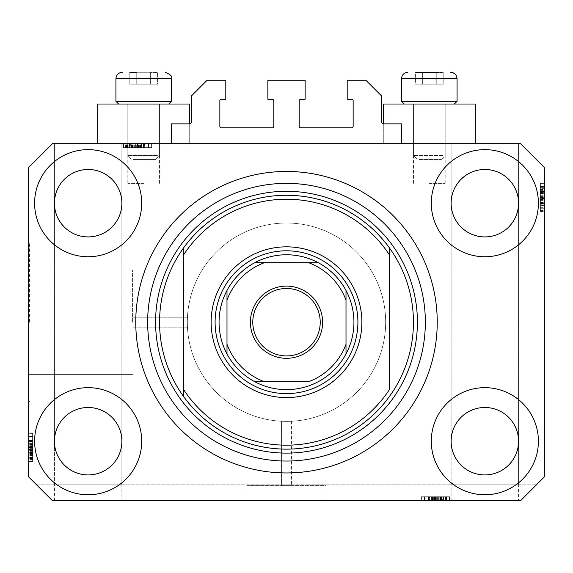 <?xml version="1.0" encoding="UTF-8"?>
<svg xmlns="http://www.w3.org/2000/svg" width="573" height="573" viewBox="0 0 573 573"><rect width="100%" height="100%" fill="white"/><g stroke="black" fill="none" stroke-linecap="round" stroke-linejoin="round"><path stroke-width="0.43" stroke-dasharray="2.87 2.15" d="M171.456 123.854L171.456 143.694L401.544 143.694L401.544 123.854L383.294 123.854A1.59 1.59 0 0 1 381.704 122.271L381.704 96.085L365.839 80.22L347.195 80.22L347.195 99.258L351.557 99.258A1.59 1.59 0 0 1 353.147 100.848L353.147 126.239A1.59 1.59 0 0 1 351.557 127.822L300.782 127.822A1.59 1.59 0 0 1 299.192 126.239L299.192 100.848A1.59 1.59 0 0 1 300.782 99.258L305.144 99.258L305.144 80.22L267.856 80.22L267.856 99.258L272.218 99.258A1.59 1.59 0 0 1 273.808 100.848L273.808 126.239A1.59 1.59 0 0 1 272.218 127.822L221.443 127.822A1.59 1.59 0 0 1 219.853 126.239L219.853 100.848A1.59 1.59 0 0 1 221.443 99.258L225.805 99.258L225.805 80.22L207.161 80.22L191.296 96.085L191.296 122.271A1.59 1.59 0 0 1 189.706 123.854L171.456 123.854M171.456 143.694L401.544 143.694M286.5 421.377L291.456 421.248L291.456 485.639L281.544 485.639L291.456 485.639L281.544 485.639L291.456 485.639L291.456 421.248L281.544 421.248L281.544 485.639L281.544 421.248L286.5 421.377A99.172 99.172 0 0 0 385.672 322.205A99.172 99.172 0 0 0 286.5 223.026A99.172 99.172 0 0 0 187.328 322.205C187.464 328.594 187.464 328.594 187.328 322.205C187.464 328.594 187.464 328.594 187.328 322.205C187.464 328.594 187.464 328.594 187.328 322.205C187.464 328.594 187.464 328.594 187.328 322.205A99.172 99.172 0 0 0 286.5 421.377A99.172 99.172 0 0 0 385.672 322.205A99.172 99.172 0 0 0 286.5 223.026A99.172 99.172 0 0 0 187.328 322.205A99.172 99.172 0 0 0 286.5 421.377M326.166 485.639L326.166 500.716L246.834 500.716L326.166 500.716L246.834 500.716L326.166 500.716L326.166 485.639L246.834 485.639L246.834 500.716L246.834 485.639L326.166 485.639M281.544 421.248L291.456 421.248L281.544 421.248M132.585 322.205L132.585 269.998L132.585 322.205M29.445 322.205L29.445 242.866L29.445 322.205M28.65 322.205L28.65 242.866L28.65 322.205M54.435 500.716L54.435 441.21L54.435 484.844L121.87 484.844L121.87 441.21C123.231 451.073 113.11 474.465 88.156 474.931C63.195 474.465 53.081 451.073 54.435 441.21A33.721 33.721 0 0 1 88.156 407.489A33.721 33.721 0 0 1 121.87 441.21C123.231 451.073 113.11 474.465 88.156 474.931C63.195 474.465 53.081 451.073 54.435 441.21C53.081 431.347 63.195 407.955 88.156 407.489C113.11 407.955 123.231 431.347 121.87 441.21A33.721 33.721 0 0 1 88.156 474.931A33.721 33.721 0 0 1 54.435 441.21C53.081 431.347 63.195 407.955 88.156 407.489C113.11 407.955 123.231 431.347 121.87 441.21C123.231 431.347 113.11 407.955 88.156 407.489C63.195 407.955 53.081 431.347 54.435 441.21L54.435 203.193L54.435 441.21C53.081 451.073 63.195 474.465 88.156 474.931C113.11 474.465 123.231 451.073 121.87 441.21L121.87 203.193C123.231 213.056 113.11 236.456 88.156 236.914C63.195 236.456 53.081 213.056 54.435 203.193A33.721 33.721 0 0 1 88.156 169.479A33.721 33.721 0 0 1 121.87 203.193C123.231 213.056 113.11 236.456 88.156 236.914C63.195 236.456 53.081 213.056 54.435 203.193C53.081 193.33 63.195 169.937 88.156 169.479C113.11 169.937 123.231 193.33 121.87 203.193A33.721 33.721 0 0 1 88.156 236.914A33.721 33.721 0 0 1 54.435 203.193C53.081 193.33 63.195 169.937 88.156 169.479C113.11 169.937 123.231 193.33 121.87 203.193C123.231 193.33 113.11 169.937 88.156 169.479C63.195 169.937 53.081 193.33 54.435 203.193L54.435 143.694L54.435 203.193C53.081 213.056 63.195 236.456 88.156 236.914C113.11 236.456 123.231 213.056 121.87 203.193C123.231 193.33 113.11 169.937 88.156 169.479C63.195 169.937 53.081 193.33 54.435 203.193C53.081 213.056 63.195 236.456 88.156 236.914C113.11 236.456 123.231 213.056 121.87 203.193L121.87 143.694L54.435 143.694L121.87 143.694L54.435 143.694L121.87 143.694L121.87 441.21C123.231 431.347 113.11 407.955 88.156 407.489C63.195 407.955 53.081 431.347 54.435 441.21C53.081 451.073 63.195 474.465 88.156 474.931C113.11 474.465 123.231 451.073 121.87 441.21L121.87 500.716L54.435 500.716L121.87 500.716M451.13 500.716L451.13 441.21L451.13 484.844L518.565 484.844L518.565 441.21C519.919 451.073 509.805 474.465 484.844 474.931C459.89 474.465 449.769 451.073 451.13 441.21A33.721 33.721 0 0 1 484.844 407.489A33.721 33.721 0 0 1 518.565 441.21C519.919 451.073 509.805 474.465 484.844 474.931C459.89 474.465 449.769 451.073 451.13 441.21C449.769 431.347 459.89 407.955 484.844 407.489C509.805 407.955 519.919 431.347 518.565 441.21A33.721 33.721 0 0 1 484.844 474.931A33.721 33.721 0 0 1 451.13 441.21C449.769 431.347 459.89 407.955 484.844 407.489C509.805 407.955 519.919 431.347 518.565 441.21C519.919 431.347 509.805 407.955 484.844 407.489C459.89 407.955 449.769 431.347 451.13 441.21L451.13 203.193L451.13 441.21C449.769 451.073 459.89 474.465 484.844 474.931C509.805 474.465 519.919 451.073 518.565 441.21L518.565 203.193C519.919 213.056 509.805 236.456 484.844 236.914C459.89 236.456 449.769 213.056 451.13 203.193A33.721 33.721 0 0 1 484.844 169.479A33.721 33.721 0 0 1 518.565 203.193C519.919 213.056 509.805 236.456 484.844 236.914C459.89 236.456 449.769 213.056 451.13 203.193C449.769 193.33 459.89 169.937 484.844 169.479C509.805 169.937 519.919 193.33 518.565 203.193A33.721 33.721 0 0 1 484.844 236.914A33.721 33.721 0 0 1 451.13 203.193C449.769 193.33 459.89 169.937 484.844 169.479C509.805 169.937 519.919 193.33 518.565 203.193C519.919 193.33 509.805 169.937 484.844 169.479C459.89 169.937 449.769 193.33 451.13 203.193L451.13 143.694L451.13 203.193C449.769 213.056 459.89 236.456 484.844 236.914C509.805 236.456 519.919 213.056 518.565 203.193C519.919 193.33 509.805 169.937 484.844 169.479C459.89 169.937 449.769 193.33 451.13 203.193C449.769 213.056 459.89 236.456 484.844 236.914C509.805 236.456 519.919 213.056 518.565 203.193L518.565 143.694L451.13 143.694L518.565 143.694L451.13 143.694L518.565 143.694L518.565 441.21C519.919 431.347 509.805 407.955 484.844 407.489C459.89 407.955 449.769 431.347 451.13 441.21C449.769 451.073 459.89 474.465 484.844 474.931C509.805 474.465 519.919 451.073 518.565 441.21L518.565 500.716L451.13 500.716L518.565 500.716M34.602 441.21A53.554 53.554 0 0 0 88.156 494.764A53.554 53.554 0 0 0 141.71 441.21A53.554 53.554 0 0 0 88.156 387.656A53.554 53.554 0 0 0 34.602 441.21A53.554 53.554 0 0 0 88.156 494.764A53.554 53.554 0 0 0 141.71 441.21A53.554 53.554 0 0 0 88.156 387.656A53.554 53.554 0 0 0 34.602 441.21A53.554 53.554 0 0 0 88.156 494.764A53.554 53.554 0 0 0 141.71 441.21A53.554 53.554 0 0 0 88.156 387.656A53.554 53.554 0 0 0 34.602 441.21M431.29 441.21A53.554 53.554 0 0 0 484.844 494.764A53.554 53.554 0 0 0 538.398 441.21A53.554 53.554 0 0 0 484.844 387.656A53.554 53.554 0 0 0 431.29 441.21A53.554 53.554 0 0 0 484.844 494.764A53.554 53.554 0 0 0 538.398 441.21A53.554 53.554 0 0 0 484.844 387.656A53.554 53.554 0 0 0 431.29 441.21A53.554 53.554 0 0 0 484.844 494.764A53.554 53.554 0 0 0 538.398 441.21A53.554 53.554 0 0 0 484.844 387.656A53.554 53.554 0 0 0 431.29 441.21M431.29 203.193A53.554 53.554 0 0 0 484.844 256.747A53.554 53.554 0 0 0 538.398 203.193A53.554 53.554 0 0 0 484.844 149.639A53.554 53.554 0 0 0 431.29 203.193A53.554 53.554 0 0 0 484.844 256.747A53.554 53.554 0 0 0 538.398 203.193A53.554 53.554 0 0 0 484.844 149.639A53.554 53.554 0 0 0 431.29 203.193A53.554 53.554 0 0 0 484.844 256.747A53.554 53.554 0 0 0 538.398 203.193A53.554 53.554 0 0 0 484.844 149.639A53.554 53.554 0 0 0 431.29 203.193M34.602 203.193A53.554 53.554 0 0 0 88.156 256.747A53.554 53.554 0 0 0 141.71 203.193A53.554 53.554 0 0 0 88.156 149.639A53.554 53.554 0 0 0 34.602 203.193A53.554 53.554 0 0 0 88.156 256.747A53.554 53.554 0 0 0 141.71 203.193A53.554 53.554 0 0 0 88.156 149.639A53.554 53.554 0 0 0 34.602 203.193A53.554 53.554 0 0 0 88.156 256.747A53.554 53.554 0 0 0 141.71 203.193A53.554 53.554 0 0 0 88.156 149.639A53.554 53.554 0 0 0 34.602 203.193M383.294 123.854L383.294 143.694L383.294 104.021L475.325 104.021L429.306 104.021L475.325 104.021L475.325 143.694L383.294 143.694L475.325 143.694M429.306 183.36L445.178 183.36L429.306 183.36M189.706 123.854L189.706 143.694L143.694 143.694L189.706 143.694L189.706 104.021L97.675 104.021L159.559 104.021L97.675 104.021L97.675 143.694L189.706 143.694L97.675 143.694M143.694 183.36L127.822 183.36L143.694 183.36M135.758 322.205A150.742 150.742 0 0 0 286.5 472.947A150.742 150.742 0 0 0 437.242 322.205A150.742 150.742 0 0 0 286.5 171.456A150.742 150.742 0 0 0 135.758 322.205A150.742 150.742 0 0 1 286.5 171.456A150.742 150.742 0 0 1 437.242 322.205A150.742 150.742 0 0 1 286.5 472.947A150.742 150.742 0 0 1 135.758 322.205A150.742 150.742 0 0 1 286.5 171.456A150.742 150.742 0 0 1 437.242 322.205A150.742 150.742 0 0 1 286.5 472.947A150.742 150.742 0 0 1 135.758 322.205M52.451 500.716L520.549 500.716L52.451 500.716L520.549 500.716L544.35 476.915L544.35 167.495L520.549 143.694L52.451 143.694L28.65 167.495L28.65 476.915L52.451 500.716M441.418 500.716L421.012 500.716L441.418 500.716L441.418 496.748L449.504 496.748L449.504 500.716L421.012 500.716L449.504 500.716L421.012 500.716L449.504 500.716L428.59 500.716L449.504 500.716L443.015 500.716L449.504 500.716L449.504 496.748L439.047 496.748L439.047 500.716M435.108 496.748L449.146 496.748L421.377 496.748L449.146 496.748L421.377 496.748L421.377 500.716L449.146 500.716L421.377 500.716L449.146 500.716L421.377 500.716L449.146 500.716L421.377 500.716L449.146 500.716L421.377 500.716L421.886 500.716L421.886 496.748L435.108 496.748L435.108 500.716M439.047 496.748L428.59 496.748L449.504 496.748L443.015 496.748L442.65 500.716L446.618 500.716L428.59 500.716L442.993 500.716L443.015 496.748L442.65 496.748L442.65 500.716M145.965 143.694L123.854 143.694L151.623 143.694L123.854 143.694L145.965 143.694L145.965 147.655L123.854 147.655L123.854 143.694L151.988 143.694L123.496 143.694L151.988 143.694L123.496 143.694L151.623 143.694L123.854 143.694L151.623 143.694L151.114 143.694L151.114 147.655L137.892 147.655L137.892 143.694M130.35 147.655L144.41 147.655L123.496 147.655L144.41 147.655L123.496 147.655L129.985 147.655L130.007 143.694L123.496 143.694L144.41 143.694L130.007 143.694L129.985 147.655L130.35 147.655L130.35 143.694M144.64 147.655L132.012 147.655L131.991 143.694L123.854 143.694L151.623 143.694L127.099 143.694L148.378 143.694L127.099 143.694L131.991 143.694L132.012 147.655L123.854 147.655L123.854 143.694L151.623 143.694L123.496 143.694L151.623 143.694L151.623 147.655L151.623 143.694L151.623 147.655L123.854 147.655L123.854 143.694L123.854 147.655L123.854 143.694L123.854 147.655L123.854 143.694L123.854 147.655L127.822 147.655L127.822 143.694L127.822 147.655L127.822 143.694L127.822 147.655L127.822 143.694L127.822 147.655L123.854 147.655L123.854 143.694L123.854 147.655L151.623 147.655L151.623 143.694L151.623 147.655L151.114 147.655L151.623 147.655L151.623 143.694L151.623 147.655L144.64 147.655L144.64 143.694M544.35 205.463L544.35 183.36L544.35 211.129L544.35 183.36L544.35 205.463L540.382 205.463L540.382 183.36L544.35 183.36L544.35 211.487L544.35 183.002L544.35 211.487L544.35 183.002L544.35 211.487L544.35 183.002L544.35 211.129L544.35 183.36L544.35 211.129L544.35 183.36L544.35 211.129L544.35 210.613L540.382 210.613L540.382 197.399L544.35 197.399M544.35 189.513L544.35 201.03L544.35 189.513L540.382 189.513L540.382 183.002L544.35 183.002L540.382 183.002L540.382 184.957L544.35 184.957M544.35 191.511L544.35 211.129L544.35 191.511L540.382 191.511L540.382 183.36L544.35 183.36L544.35 211.129L540.382 211.129L544.35 211.129L540.382 211.129L540.382 192.277L544.35 192.277M28.65 438.939L28.65 461.043L28.65 433.274L28.65 461.043L28.65 438.939L32.618 438.939L32.618 461.043L28.65 461.043L28.65 432.916L28.65 461.408L28.65 432.916L28.65 461.408L28.65 432.916L28.65 461.408L28.65 433.274L28.65 461.043L28.65 433.274L28.65 433.79L32.618 433.79L32.618 447.012L28.65 447.012M28.65 454.89L28.65 440.487L28.65 454.89L32.618 454.89L32.618 461.408L28.65 461.408L28.65 433.274L28.65 461.043L28.65 433.274L28.65 461.043L32.618 461.043L32.618 457.075L28.65 457.075L32.618 457.075L32.618 461.043L28.65 461.043L32.618 461.043L32.618 457.075L28.65 457.075L32.618 457.075L32.618 461.043L28.65 461.043L32.618 461.043L32.618 440.852L28.65 440.852L32.618 440.852L32.618 444.075L28.65 444.075M32.618 444.075L32.618 461.043L32.618 433.274L28.65 433.274L28.65 461.408L32.618 461.408L32.618 450.944L28.65 450.944L28.65 458.522L28.65 450.937L32.618 450.937L32.618 440.487L28.65 440.487L32.618 440.487L32.618 450.736L28.65 450.736M187.328 322.205C187.464 315.809 187.464 315.809 187.328 322.205C187.464 315.809 187.464 315.809 187.328 322.205C187.464 315.809 187.464 315.809 187.328 322.205C187.464 315.809 187.464 315.809 187.328 322.205A99.172 99.172 0 0 0 286.5 421.377A99.172 99.172 0 0 0 385.672 322.205A99.172 99.172 0 0 0 286.5 223.026A99.172 99.172 0 0 0 187.328 322.205A99.172 99.172 0 0 0 286.5 421.377A99.172 99.172 0 0 0 385.672 322.205A99.172 99.172 0 0 0 286.5 223.026A99.172 99.172 0 0 0 187.328 322.205M32.618 450.736L32.618 461.408L32.618 454.912L28.65 454.912M32.618 450.937L32.618 458.522L32.618 450.937L28.65 450.937M32.618 454.912L32.618 443.373L28.65 443.373L32.618 443.373L32.618 445.844L28.65 445.844M32.618 458.522L28.65 458.522L32.618 458.522M32.618 445.844L32.618 432.916L32.618 441.568L28.65 441.568L32.618 441.568L32.618 436.16L32.618 449.504L32.618 436.168L28.65 436.168L28.65 458.156L28.65 436.16L28.65 458.156L28.65 436.16L28.65 449.504L28.65 436.168L32.618 436.16L32.618 458.156L32.618 436.16L32.618 447.57L28.65 447.57L32.618 447.57L32.618 458.156L28.65 458.156L32.618 458.156L32.618 447.105L28.65 447.105L32.618 447.105L32.618 440.83L28.65 440.83L32.618 440.83L32.618 436.16L28.65 436.16L32.618 436.16L32.618 440.587L28.65 440.587M32.618 444.455L28.65 444.455M32.618 444.096L28.65 444.096M32.618 446.453L28.65 446.453M32.618 450.579L28.65 450.579M32.618 447.012L32.618 461.043L28.65 461.043L32.618 461.043L32.618 457.075L28.65 457.075L32.618 457.075L32.618 461.043L28.65 461.043L32.618 461.043L28.65 461.043L32.618 461.043L32.618 452.749L28.65 452.749L32.618 452.749L32.618 461.043L28.65 461.043L32.618 461.043L32.618 433.274L28.65 433.274L32.618 433.274L32.618 461.043L28.65 461.043L32.618 461.043L32.618 433.274L28.65 433.274L32.618 433.274L32.618 433.79L32.618 433.274L28.65 433.274L32.618 433.274L32.618 440.257L28.65 440.257M32.618 454.554L28.65 454.554M32.618 455.385L28.65 455.385M32.618 453.558L28.65 453.558M32.618 440.487L32.618 446.26L28.65 446.245L32.618 446.26L32.618 440.487L28.65 440.487M32.618 446.618L28.65 446.618M32.618 440.587L32.618 461.408L32.618 432.916L32.618 461.408L32.618 432.916L32.618 461.408L32.618 447.527L28.65 447.52L32.618 447.527L32.618 454.89M32.618 441.425L28.65 441.425L32.618 441.425L32.618 449.504L28.65 449.504L32.618 449.504L32.618 441.425M32.618 437.077L32.618 457.798L32.618 437.077L28.65 437.077L28.65 436.519L28.65 457.798L28.65 437.077M32.618 436.519L28.65 436.519L28.65 444.813L28.65 436.519L32.618 436.519L32.618 444.813L32.618 436.519L28.65 436.519L32.618 436.519M32.618 440.257L32.618 461.043L32.618 433.274L32.618 457.798L28.65 457.798L28.65 448.065L28.65 457.798L32.618 457.798L32.618 448.065L32.618 457.798L28.65 457.798M32.618 446.969L28.65 446.969M32.618 453.752L28.65 453.752M32.618 457.046L28.65 457.046L32.618 457.046M32.618 432.916L28.65 432.916M32.618 447.191L28.65 447.191L32.618 447.191M32.618 457.161L28.65 457.161L32.618 457.161M32.618 457.798L32.618 433.274L32.618 461.408L28.65 461.408L32.618 461.408L28.65 461.408L32.618 461.408L32.618 459.446L28.65 459.446M32.618 446.08L28.65 446.08M32.618 452.892L28.65 452.892M32.618 444.813L28.65 444.813M32.618 440.716L28.65 440.716M32.618 444.555L28.65 444.555M32.618 448.065L28.65 448.065M32.618 452.914L28.65 452.914M32.618 457.447L28.65 457.447M32.618 447.527L28.65 447.527M32.618 459.446L32.618 433.274L32.618 461.043L32.618 433.274L32.618 461.043L28.65 461.043L32.618 461.043L28.65 461.043L32.618 461.043L32.618 433.274L28.65 433.274L32.618 433.274L28.65 433.274L32.618 433.274L32.618 461.043L28.65 461.043L32.618 461.043L32.618 438.939M32.618 452.025L28.65 452.025M32.618 451.667L28.65 451.667M32.618 458.156L28.65 458.156L32.618 458.156M32.618 453.401L28.65 453.401M32.618 440.522L28.65 440.522M32.618 441.21L28.65 441.21M32.618 443.409L28.65 443.409M32.618 446.689L28.65 446.689M32.618 453.322L28.65 453.322M32.618 433.274L28.65 433.274L32.618 433.274M32.618 455.413L28.65 455.413M32.618 461.043L28.65 461.043L32.618 461.043M32.618 452.749L28.65 452.749M32.618 449.504L28.65 449.504L32.618 449.504M32.618 436.168L28.65 436.168M32.618 452.391L28.65 452.391M32.618 456.065L28.65 456.065M32.618 452.126L28.65 452.126M540.382 184.957L540.382 191.654L544.35 191.654L540.382 192.012L544.35 192.012M540.382 192.012L540.382 186.246L544.35 186.246L544.35 208.243L544.35 186.246L544.35 208.243L544.35 186.246L540.382 186.246L540.382 188.338L544.35 188.338M540.382 188.338L540.382 211.129L544.35 211.129L540.382 211.129L540.382 183.36L540.382 211.129L544.35 211.129L540.382 211.129L540.382 210.613L540.382 211.129L544.35 211.129L540.382 211.129L540.382 204.146L544.35 204.146M540.382 192.277L540.382 183.002L540.382 189.491L544.35 189.491M540.382 189.491L540.382 203.916L540.382 183.36L544.35 183.36L540.382 183.36L540.382 191.654L544.35 191.654L540.382 191.654L540.382 183.36L544.35 183.36L540.382 183.36L540.382 187.328L544.35 187.328L540.382 187.328L540.382 183.36L544.35 183.36L540.382 183.36L540.382 203.558L544.35 203.558L540.382 203.558L540.382 200.335L544.35 200.335M540.382 200.335L540.382 183.002L540.382 211.487L540.382 194.899L540.382 208.235L544.35 208.235L544.35 194.899L544.35 208.235L540.382 208.243L540.382 186.246L540.382 208.243L540.382 196.833L544.35 196.833L540.382 196.833L540.382 186.246L540.382 197.298L544.35 197.298L540.382 197.298L540.382 203.58L544.35 203.58L540.382 203.58L540.382 208.243L544.35 208.243L540.382 208.243L540.382 203.816L544.35 203.816M540.382 202.978L544.35 202.978L540.382 202.978L540.382 194.899L544.35 194.899L540.382 194.899L540.382 202.978M540.382 189.849L544.35 189.849M540.382 197.399L540.382 183.002L540.382 211.487L540.382 183.002L540.382 193.459L540.382 185.881L544.35 185.881L544.35 201.03L544.35 185.881L540.382 185.881L540.382 193.466L544.35 193.459L540.382 193.466L540.382 203.916L544.35 203.916L540.382 203.916L540.382 198.143L544.35 198.158L540.382 197.785L544.35 197.785M540.382 189.018L544.35 189.018M540.382 190.852L544.35 190.852M540.382 197.785L540.382 201.03L544.35 201.03L540.382 201.03L540.382 198.566L544.35 198.566M540.382 198.566L540.382 196.883L544.35 196.883M540.382 196.883L540.382 189.513M540.382 202.835L544.35 202.835L540.382 202.835M540.382 199.948L544.35 199.948M540.382 200.306L544.35 200.306M540.382 197.957L544.35 197.957M540.382 193.832L544.35 193.832M540.382 203.816L540.382 183.002L540.382 211.129L540.382 183.36L544.35 183.36L540.382 183.36L544.35 183.36L540.382 183.36L544.35 183.36L540.382 183.36L544.35 183.36L540.382 183.36L540.382 211.129L544.35 211.129L540.382 211.129L544.35 211.129L540.382 211.129L540.382 183.36L544.35 183.36L540.382 183.36L540.382 211.129L544.35 211.129L540.382 211.129L540.382 188.997L544.35 188.997M540.382 187.328L544.35 187.328L540.382 187.328M540.382 183.002L544.35 183.002L540.382 183.002M540.382 203.916L544.35 203.916M540.382 193.667L544.35 193.667M540.382 193.466L540.382 201.03L540.382 193.466L544.35 193.466M544.35 207.884L544.35 186.605L544.35 207.884L544.35 199.59L544.35 207.884L540.382 207.884L544.35 207.884L540.382 207.884L540.382 199.59L540.382 207.884L544.35 207.884M540.382 186.605L544.35 186.605L544.35 196.346L544.35 186.605L540.382 186.605L544.35 186.605M540.382 207.333L544.35 207.333M540.382 197.434L544.35 197.434M540.382 190.651L544.35 190.651M540.382 187.357L544.35 187.357L540.382 187.357M540.382 196.876L544.35 196.876L540.382 196.876M540.382 211.487L544.35 211.487M540.382 197.219L544.35 197.219L540.382 197.219M540.382 187.242L544.35 187.242L540.382 187.242M540.382 204.146L540.382 198.33L544.35 198.33M540.382 198.33L540.382 191.511M540.382 196.346L544.35 196.346M540.382 199.59L544.35 199.59M540.382 203.687L544.35 203.687M540.382 199.855L544.35 199.855M540.382 191.489L544.35 191.489M540.382 186.956L544.35 186.956M540.382 186.246L544.35 186.246L540.382 186.246M540.382 192.378L544.35 192.378M540.382 192.736L544.35 192.736M540.382 191.002L544.35 190.981M540.382 203.881L544.35 203.881M540.382 203.193L544.35 203.193M540.382 200.994L544.35 200.994M540.382 197.721L544.35 197.721M540.382 191.088L544.35 191.088M540.382 188.997L540.382 211.129L540.382 183.36L544.35 183.36L540.382 183.36L540.382 191.654L540.382 183.36L544.35 183.36L540.382 183.36L540.382 211.129L544.35 211.129L540.382 211.129L544.35 211.129L540.382 211.129L540.382 183.36L544.35 183.36L540.382 183.36L540.382 205.463M540.382 183.36L544.35 183.36L540.382 183.36M540.382 191.654L544.35 191.654M540.382 194.899L544.35 194.899L540.382 194.899M540.382 208.235L544.35 208.235M137.377 147.655L151.988 147.655L123.496 147.655L123.496 143.694L123.496 147.655L123.496 143.694L123.496 147.655L127.851 147.655L127.851 143.694L127.851 147.655L137.377 147.655L137.377 143.694L137.377 147.655L151.988 147.655L151.988 143.694L151.988 147.655L137.713 147.655L137.713 143.694L137.713 147.655L127.736 147.655L127.736 143.694L127.736 147.655L123.496 147.655L137.377 147.655L137.377 143.694M133.953 147.655L133.953 143.694M151.988 147.655L123.496 147.655L148.736 147.655L126.74 147.655L148.736 147.655L126.74 147.655L144.382 147.655L144.41 143.694L144.382 147.655L151.988 147.655L151.988 143.694M134.161 147.655L134.161 143.694M141.524 143.694L133.967 143.694L141.524 143.694L141.524 147.655L141.524 143.694M133.967 147.655L133.967 143.694L126.382 143.694L133.967 143.694L133.967 147.655M126.382 147.655L126.382 143.694L126.382 147.655M144.052 147.655L144.052 143.694L144.052 147.655M140.829 147.655L140.829 143.694L140.808 147.655M143.329 147.655L143.329 143.694L143.329 147.655M140.442 147.655L140.442 143.694M138.451 147.655L138.451 143.694M134.326 147.655L134.326 143.694M137.892 147.655L123.854 147.655L151.623 147.655L129.491 147.655L129.512 143.694L129.491 147.655L151.623 147.655L151.623 143.694L151.623 147.655L127.099 147.655L148.378 147.655L127.099 147.655L127.099 143.694L127.099 147.655L136.84 147.655L127.099 147.655L127.099 143.694M131.346 147.655L131.346 143.694M138.652 147.655L138.652 143.694M138.645 147.655L138.645 143.694M138.279 147.655L138.279 143.694M139.06 147.655L139.06 143.694M127.099 147.655L151.623 147.655L123.854 147.655L123.854 143.694L123.854 147.655L132.148 147.655L123.854 147.655L123.854 143.694L123.854 147.655L123.854 143.694L123.854 147.655L123.854 143.694L123.854 147.655L151.623 147.655L151.623 143.694L151.623 147.655L123.854 147.655L123.854 143.694L123.854 147.655L151.623 147.655L151.623 143.694L151.623 147.655L151.623 143.694L151.623 147.655L123.854 147.655L123.854 143.694L123.854 147.655L151.623 147.655L151.623 143.694L151.623 147.655L123.854 147.655L123.854 143.694L123.854 147.655L145.965 147.655M132.148 147.655L151.623 147.655L123.496 147.655L132.148 147.655L132.148 143.694M143.479 143.694L126.74 143.694L148.736 143.694L126.74 143.694L148.736 143.694L143.479 143.694L143.479 147.655L135.393 147.655L135.393 143.694L135.393 147.655L148.736 147.655L148.736 143.694L148.736 147.655L148.736 143.694L148.736 147.655L143.479 147.655L143.479 143.694M148.378 147.655L148.378 143.694L140.084 143.694L148.378 143.694L148.378 147.655L140.084 147.655L148.378 147.655L148.378 143.694L148.378 147.655M147.827 147.655L147.827 143.694M137.935 147.655L137.935 143.694M131.145 147.655L131.145 143.694M137.327 147.655L137.327 143.694L137.327 147.655M144.074 147.655L144.074 143.694L144.074 147.655M137.799 147.655L137.799 143.694L137.799 147.655M126.74 147.655L126.74 143.694L126.74 147.655M138.824 147.655L138.824 143.694M140.084 147.655L140.084 143.694M144.188 147.655L144.188 143.694M140.349 147.655L140.349 143.694M136.84 147.655L136.84 143.694M127.45 147.655L127.45 143.694M123.496 147.655L123.496 143.694L123.496 147.655M132.872 147.655L132.872 143.694M133.23 147.655L133.23 143.694M131.496 147.655L131.496 143.694M143.694 147.655L143.694 143.694M144.31 147.655L144.31 143.694M141.495 147.655L141.495 143.694M138.215 147.655L138.215 143.694M131.582 147.655L131.582 143.694M123.854 147.655L123.854 143.694L123.854 147.655M135.393 147.655L135.393 143.694L135.393 147.655M148.736 147.655L148.736 143.694M125.458 147.655L125.458 143.694M132.513 147.655L132.513 143.694M128.839 147.655L128.839 143.694M151.623 147.655L151.623 143.694L151.623 147.655M132.778 147.655L132.778 143.694M428.36 496.748L449.146 496.748L449.146 500.716L449.146 496.748L449.146 500.716L449.146 496.748L449.146 500.716L449.146 496.748L449.146 500.716L449.146 496.748L449.146 500.716L449.146 496.748L449.146 500.716L449.146 496.748L449.146 500.716L449.146 496.748L449.146 500.716L449.146 496.748L421.377 496.748L421.377 500.716L421.377 496.748L421.377 500.716L421.377 496.748L421.886 496.748L421.377 496.748L421.377 500.716L421.377 496.748L428.36 496.748L428.36 500.716M445.178 496.748L445.178 500.716L445.178 496.748M432.558 496.748L428.59 496.748L428.59 500.716L428.59 496.748L429.671 496.748L429.671 500.716L429.671 496.748L432.558 496.748L432.558 500.716M438.839 496.748L438.839 500.716M439.033 496.748L446.618 496.748L439.033 496.748L439.033 500.716L431.476 500.716L446.618 500.716L439.033 500.716L439.033 496.748M442.65 496.748L428.59 496.748L434.721 496.748L431.476 496.748L431.476 500.716L431.476 496.748L433.94 496.748L433.94 500.716M446.618 496.748L446.618 500.716L446.618 496.748M428.948 496.748L428.948 500.716L428.948 496.748M432.171 496.748L432.171 500.716L432.192 496.748M434.549 496.748L434.549 500.716M438.674 496.748L438.674 500.716M443.488 496.748L443.488 500.716M441.654 496.748L441.654 500.716M434.348 496.748L434.348 500.716M449.504 496.748L424.264 496.748L446.26 496.748L424.264 496.748L446.26 496.748L428.618 496.748L428.59 500.716L428.618 496.748L421.012 496.748L421.012 500.716L421.012 496.748L435.287 496.748L435.287 500.716L435.287 496.748L445.264 496.748L445.264 500.716L445.264 496.748L449.504 496.748L449.504 500.716L449.504 496.748L445.149 496.748L445.149 500.716L445.149 496.748L435.623 496.748L435.623 500.716L435.623 496.748L449.504 496.748L421.012 496.748L449.504 496.748L449.504 500.716M434.355 496.748L434.355 500.716M434.721 496.748L434.721 500.716M433.94 496.748L435.623 496.748L435.623 500.716M440.852 496.748L440.852 500.716L440.852 496.748M429.521 500.716L437.607 500.716L424.264 500.716L429.521 500.716L429.521 496.748M437.607 496.748L437.607 500.716L437.607 496.748M435.623 496.748L421.012 496.748L429.671 496.748L424.264 496.748L424.264 500.716L446.26 500.716L424.264 500.716L446.26 500.716L424.264 500.716L424.264 496.748L424.264 500.716L424.264 496.748L428.69 496.748L428.69 500.716M425.173 496.748L445.901 496.748L425.173 496.748L425.173 500.716L424.622 500.716L445.901 500.716L425.173 500.716M424.622 496.748L424.622 500.716L432.916 500.716L424.622 500.716L424.622 496.748L432.916 496.748L424.622 496.748L424.622 500.716L424.622 496.748M445.901 496.748L421.377 496.748L449.146 496.748L421.377 496.748L445.901 496.748L445.901 500.716L436.16 500.716L445.901 500.716L445.901 496.748L441.009 496.748L440.988 500.716L441.009 496.748L436.16 496.748L445.901 496.748L445.901 500.716M435.065 496.748L435.065 500.716M441.855 496.748L441.855 500.716M435.673 496.748L435.673 500.716L435.673 496.748M428.926 496.748L428.926 500.716L428.926 496.748M435.201 496.748L435.201 500.716L435.201 496.748M446.26 496.748L446.26 500.716M434.176 496.748L434.176 500.716M432.916 496.748L432.916 500.716M428.812 496.748L428.812 500.716M432.651 496.748L432.651 500.716M436.16 496.748L436.16 500.716M445.55 496.748L445.55 500.716M449.146 496.748L449.146 500.716L449.146 496.748M421.377 496.748L421.377 500.716L421.377 496.748M440.128 496.748L440.128 500.716M439.77 496.748L439.77 500.716M441.504 496.748L441.504 500.716M421.012 496.748L421.012 500.716M429.306 496.748L429.306 500.716M428.69 496.748L431.505 496.748L431.505 500.716M431.505 496.748L434.785 496.748L434.785 500.716M434.785 496.748L441.418 496.748M36.586 484.844L536.414 484.844L36.586 484.844M518.565 484.844L451.13 484.844M121.87 484.844L54.435 484.844M155.713 72.284L129.806 72.284L157.575 72.284L129.806 72.284L150.635 72.284L154.101 72.821L157.575 72.284L129.806 72.284L155.713 72.284M133.387 159.559L155.591 159.559L133.387 159.559M157.432 155.591L127.822 155.591L157.432 155.591M129.949 104.021L159.559 104.021L129.949 104.021M121.977 104.021L168.763 104.021L121.977 104.021M167.739 101.321L115.925 101.321L167.739 101.321M136.746 72.284L136.746 84.188L157.575 84.188L129.806 84.188L157.575 84.188L157.575 72.284L129.806 72.284L129.806 84.188L136.746 84.188L136.746 72.284L150.635 72.284L154.101 72.821L157.575 72.284L157.575 84.188L150.635 84.188L150.635 72.284L150.635 84.188L136.746 84.188L136.746 72.284L136.746 84.188L129.806 84.188L129.806 72.284M441.332 72.284L415.425 72.284L443.194 72.284L415.425 72.284L436.254 72.284L439.72 72.821L443.194 72.284L415.425 72.284L436.254 72.284L415.425 72.284L415.425 84.188L436.254 84.188L422.365 84.188L422.365 72.284L441.332 72.284M419.006 159.559L441.21 159.559L419.006 159.559M443.051 155.591L413.441 155.591L443.051 155.591M415.568 104.021L445.178 104.021L415.568 104.021M407.596 104.021L454.382 104.021L407.596 104.021M453.358 101.321L401.544 101.321L453.358 101.321M436.254 72.284L436.254 84.188L436.254 72.284L436.254 84.188L422.365 84.188L436.254 84.188L436.254 72.284L439.72 72.821L443.194 72.284L443.194 84.188L436.254 84.188L443.194 84.188L436.254 84.188L443.194 84.188L443.194 72.284L422.365 72.284L422.365 84.188L415.425 84.188L415.425 72.284M457.075 101.321L401.544 101.321L401.544 78.63L457.075 78.63L401.544 78.63L457.075 78.63L457.075 101.321L454.382 104.021M422.365 84.188L422.365 72.284L422.365 84.188M171.456 101.321L115.925 101.321L115.925 78.63L171.456 78.63L115.925 78.63L171.456 78.63L171.456 101.321L168.763 104.021M150.635 84.188L150.635 72.284L150.635 84.188M215.097 322.205A71.403 71.403 0 0 0 286.5 393.608A71.403 71.403 0 0 0 357.903 322.205A71.403 71.403 0 0 0 286.5 250.795A71.403 71.403 0 0 0 215.097 322.205A71.403 71.403 0 0 0 286.5 393.608A71.403 71.403 0 0 0 357.903 322.205A71.403 71.403 0 0 0 286.5 250.795A71.403 71.403 0 0 0 215.097 322.205A71.403 71.403 0 0 0 286.5 393.608A71.403 71.403 0 0 0 357.903 322.205A71.403 71.403 0 0 0 286.5 250.795A71.403 71.403 0 0 0 215.097 322.205M183.36 396.201A126.941 126.941 0 0 0 389.64 396.201M389.64 248.202A126.941 126.941 0 0 0 183.36 248.202A126.941 126.941 0 0 1 389.64 248.202M389.64 255.236L389.64 389.174M183.36 255.236L183.36 389.174M252.779 322.205A33.721 33.721 0 0 0 286.5 355.919A33.721 33.721 0 0 0 320.221 322.205A33.721 33.721 0 0 0 286.5 288.484A33.721 33.721 0 0 0 252.779 322.205M254.763 262.699A67.435 67.435 0 0 0 226.994 290.468M346.006 290.468A67.435 67.435 0 0 0 318.237 262.699M346.006 344.287L346.006 300.116M264.411 381.704L308.589 381.704M226.994 300.116L226.994 344.287M308.589 262.699L264.411 262.699M318.237 381.704A67.435 67.435 0 0 0 346.006 353.935M226.994 353.935A67.435 67.435 0 0 0 254.763 381.704M32.618 452.441L28.65 452.441M32.618 448.673L28.65 448.673M32.618 441.876L28.65 441.876L32.618 441.876M32.618 453.422L28.65 453.422L32.618 453.422M32.618 448.15L28.65 448.15M32.618 445.257L28.65 445.257M32.618 452.348L28.65 452.348M540.382 192.062L544.35 192.062M540.382 202.527L544.35 202.527L540.382 202.527M540.382 191.962L544.35 191.962M540.382 195.73L544.35 195.73M540.382 196.253L544.35 196.253M540.382 199.146L544.35 199.146M132.463 147.655L132.463 143.694M136.224 147.655L136.224 143.694M143.028 147.655L143.028 143.694L143.028 147.655M131.482 147.655L131.482 143.694L131.482 147.655M136.746 147.655L136.746 143.694M139.647 147.655L139.647 143.694M132.556 147.655L132.556 143.694M440.537 496.748L440.537 500.716M436.776 496.748L436.776 500.716M429.972 496.748L429.972 500.716M441.518 496.748L441.518 500.716L441.518 496.748M436.254 496.748L436.254 500.716M433.353 496.748L433.353 500.716M187.45 327.162L132.585 327.162L187.45 327.162M132.585 374.405L29.445 374.405L132.585 374.405M29.445 401.544L28.65 401.544L29.445 401.544M413.441 183.36L413.441 104.021L413.441 183.36M127.822 183.36L127.822 104.021L127.822 183.36M159.559 183.36L159.559 104.021L159.559 183.36M445.178 183.36L445.178 104.021L445.178 183.36M29.445 242.866L28.65 242.866L29.445 242.866M132.585 269.998L29.445 269.998L132.585 269.998M187.45 317.241L132.585 317.241L187.45 317.241M155.591 159.559L159.559 155.591L159.559 104.021L159.559 155.591L155.591 159.559M118.618 104.021L115.925 101.321M127.822 155.591L127.822 104.021L127.822 155.591L131.79 159.559L127.822 155.591M441.21 159.559L445.178 155.591L445.178 104.021L445.178 155.591L441.21 159.559M455.342 74.275L454.088 73.251M404.237 104.021L401.544 101.321M413.441 155.591L413.441 104.021L413.441 155.591L417.409 159.559L413.441 155.591"/><path stroke-width="0.86" d="M401.544 143.694L401.544 123.854L383.294 123.854A1.59 1.59 0 0 1 381.704 122.271L381.704 96.085L365.839 80.22L347.195 80.22L347.195 99.258L351.557 99.258A1.59 1.59 0 0 1 353.147 100.848L353.147 126.239A1.59 1.59 0 0 1 351.557 127.822L300.782 127.822A1.59 1.59 0 0 1 299.192 126.239L299.192 100.848A1.59 1.59 0 0 1 300.782 99.258L305.144 99.258L305.144 80.22L267.856 80.22L267.856 99.258L272.218 99.258A1.59 1.59 0 0 1 273.808 100.848L273.808 126.239A1.59 1.59 0 0 1 272.218 127.822L221.443 127.822A1.59 1.59 0 0 1 219.853 126.239L219.853 100.848A1.59 1.59 0 0 1 221.443 99.258L225.805 99.258L225.805 80.22L207.161 80.22L191.296 96.085L191.296 122.271A1.59 1.59 0 0 1 189.706 123.854L171.456 123.854L171.456 143.694M34.602 441.21A53.554 53.554 0 0 0 88.156 494.764A53.554 53.554 0 0 0 141.71 441.21A53.554 53.554 0 0 0 88.156 387.656A53.554 53.554 0 0 0 34.602 441.21M431.29 441.21A53.554 53.554 0 0 0 484.844 494.764A53.554 53.554 0 0 0 538.398 441.21A53.554 53.554 0 0 0 484.844 387.656A53.554 53.554 0 0 0 431.29 441.21M431.29 203.193A53.554 53.554 0 0 0 484.844 256.747A53.554 53.554 0 0 0 538.398 203.193A53.554 53.554 0 0 0 484.844 149.639A53.554 53.554 0 0 0 431.29 203.193M34.602 203.193A53.554 53.554 0 0 0 88.156 256.747A53.554 53.554 0 0 0 141.71 203.193A53.554 53.554 0 0 0 88.156 149.639A53.554 53.554 0 0 0 34.602 203.193M475.325 143.694L475.325 104.021L383.294 104.021L383.294 123.854M97.675 143.694L97.675 104.021L189.706 104.021L189.706 123.854M135.758 322.205A150.742 150.742 0 0 0 286.5 472.947A150.742 150.742 0 0 0 437.242 322.205A150.742 150.742 0 0 0 286.5 171.456A150.742 150.742 0 0 0 135.758 322.205M54.435 203.193A33.721 33.721 0 0 0 88.156 236.914A33.721 33.721 0 0 0 121.87 203.193A33.721 33.721 0 0 0 88.156 169.479A33.721 33.721 0 0 0 54.435 203.193M451.13 203.193A33.721 33.721 0 0 0 484.844 236.914A33.721 33.721 0 0 0 518.565 203.193A33.721 33.721 0 0 0 484.844 169.479A33.721 33.721 0 0 0 451.13 203.193M451.13 441.21A33.721 33.721 0 0 0 484.844 474.931A33.721 33.721 0 0 0 518.565 441.21A33.721 33.721 0 0 0 484.844 407.489A33.721 33.721 0 0 0 451.13 441.21M54.435 441.21A33.721 33.721 0 0 0 88.156 474.931A33.721 33.721 0 0 0 121.87 441.21A33.721 33.721 0 0 0 88.156 407.489A33.721 33.721 0 0 0 54.435 441.21M52.451 500.716L520.549 500.716L544.35 476.915L544.35 167.495L520.549 143.694L52.451 143.694L28.65 167.495L28.65 476.915L52.451 500.716M129.806 72.284L136.746 72.284M415.425 72.284L436.254 72.284M453.358 101.321L457.075 101.321L457.075 78.63L401.544 78.63C401.917 74.777 404.029 72.664 407.89 72.284C404.029 72.664 401.917 74.777 401.544 78.63L401.544 101.321L453.358 101.321M167.739 101.321L171.456 101.321L171.456 78.63L115.925 78.63C116.298 74.777 118.41 72.664 122.271 72.284C118.41 72.664 116.298 74.777 115.925 78.63L115.925 101.321L167.739 101.321M361.871 322.205A75.371 75.371 0 0 1 286.5 397.576A75.371 75.371 0 0 1 211.129 322.205A75.371 75.371 0 0 1 286.5 246.834A75.371 75.371 0 0 1 361.871 322.205M159.559 322.205A126.941 126.941 0 0 0 389.64 396.201A126.941 126.941 0 0 0 389.64 248.202L389.64 255.236A122.973 122.973 0 0 0 183.36 255.236L183.36 389.174A122.973 122.973 0 0 0 389.64 389.174L389.64 248.202A126.941 126.941 0 0 0 183.36 248.202L183.36 255.236L183.36 248.202A126.941 126.941 0 0 0 159.559 322.205M425.345 322.205A138.845 138.845 0 0 0 286.5 183.36A138.845 138.845 0 0 0 147.655 322.205A138.845 138.845 0 0 0 286.5 461.043A138.845 138.845 0 0 0 425.345 322.205M183.36 389.174L183.36 396.201L183.36 389.174M322.599 322.205A36.099 36.099 0 0 1 286.5 358.304A36.099 36.099 0 0 1 250.401 322.205A36.099 36.099 0 0 1 286.5 286.106A36.099 36.099 0 0 1 322.599 322.205M252.779 322.205A33.721 33.721 0 0 0 286.5 355.919A33.721 33.721 0 0 0 320.221 322.205A33.721 33.721 0 0 0 286.5 288.484A33.721 33.721 0 0 0 252.779 322.205M353.935 322.205A67.435 67.435 0 0 0 346.006 290.468L346.006 300.116L346.006 290.468A67.435 67.435 0 0 0 254.763 262.699L264.411 262.699L254.763 262.699A67.435 67.435 0 0 0 226.994 353.935L226.994 344.287L226.994 353.935A67.435 67.435 0 0 0 254.763 381.704L308.589 381.704A63.474 63.474 0 0 0 346.006 344.287L346.006 300.116A63.474 63.474 0 0 0 308.589 262.699L264.411 262.699A63.474 63.474 0 0 0 226.994 300.116L226.994 344.287A63.474 63.474 0 0 0 264.411 381.704L254.763 381.704A67.435 67.435 0 0 0 346.006 353.935L346.006 344.287L346.006 353.935A67.435 67.435 0 0 0 353.935 322.205M215.097 322.205A71.403 71.403 0 0 1 286.5 250.795A71.403 71.403 0 0 1 357.903 322.205A71.403 71.403 0 0 1 286.5 393.608A71.403 71.403 0 0 1 215.097 322.205M226.994 290.468L226.994 300.116L226.994 290.468A67.435 67.435 0 0 1 254.763 262.699M318.237 262.699L308.589 262.699L318.237 262.699A67.435 67.435 0 0 1 346.006 290.468M417.409 322.205A130.909 130.909 0 0 1 286.5 453.114A130.909 130.909 0 0 1 155.591 322.205A130.909 130.909 0 0 1 286.5 191.296A130.909 130.909 0 0 1 417.409 322.205M346.006 353.935A67.435 67.435 0 0 1 318.237 381.704M254.763 381.704A67.435 67.435 0 0 1 226.994 353.935M171.456 78.63C172.588 76.474 170.468 74.361 165.11 72.284C170.468 74.361 172.588 76.474 171.456 78.63M454.088 73.251L450.729 72.284C454.59 72.664 456.702 74.777 457.075 78.63L456.559 76.116L455.342 74.275M454.382 104.021L457.075 101.321M404.237 104.021L401.544 101.321M168.763 104.021L171.456 101.321M118.618 104.021L115.925 101.321"/></g></svg>
